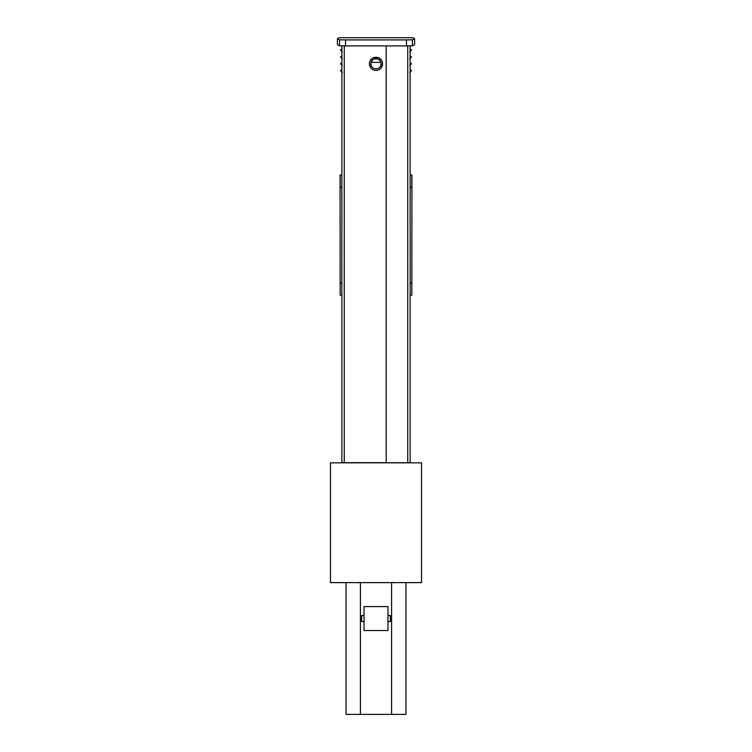 <?xml version="1.0" encoding="UTF-8"?>
<svg xmlns="http://www.w3.org/2000/svg" width="752" height="752" viewBox="0 0 752 752"><rect width="100%" height="100%" fill="white"/><g stroke="black" fill="none" stroke-linecap="round" stroke-linejoin="round"><path stroke-width="1.13" d="M387.976 621.556L390.354 621.556L390.354 615.568L387.976 615.568M340.167 175.385L341.859 175.385L340.167 175.385L340.167 187.361L341.859 187.398L341.859 283.213L340.167 283.184L341.859 283.184M341.859 50.657L340.496 50.064L341.859 49.012L341.859 45.872L341.859 462.828L341.859 295.198L340.167 295.169L340.167 283.184M410.141 283.213L411.833 283.184L411.833 295.169L410.141 295.198L410.141 462.828M410.141 283.184L411.833 283.184M410.141 187.398L411.833 187.361L411.833 175.385L410.141 175.413L411.833 175.385M364.024 615.568L361.646 615.568L361.646 621.556L364.024 621.556M346.052 582.621L346.052 714.4L405.948 714.4L405.948 582.621M369.411 63.807A6.589 6.589 180 0 0 376 70.387A6.589 6.589 180 0 0 382.589 63.807A6.589 6.589 -0 0 1 376 70.406A6.589 6.589 -0 0 1 369.411 63.817A6.589 6.589 -0 0 1 376 57.237A6.589 6.589 -0 0 1 382.589 63.817M341.859 175.075L340.064 175.075L341.859 175.385L341.859 72.079M341.859 71.318L340.496 70.726L341.859 69.673L341.859 65.198M341.859 64.428L340.496 63.835L341.859 62.783L341.859 58.308M341.859 57.547L340.496 56.955L341.859 55.892L341.859 51.418M407.744 462.828L410.141 462.659L410.141 45.872M341.859 582.621L343.955 582.64A69.043 1.194 90 0 1 343.955 582.621M341.859 462.64L386.18 462.687M386.18 45.9L386.18 462.706L407.744 462.706L407.744 45.891M421.524 462.828L421.524 582.621L330.476 582.621L330.476 462.828L421.524 462.828M380.869 62.378L381.095 63.854C380.785 66.89 379.083 68.564 376 68.874C372.917 68.564 371.215 66.89 370.905 63.854L371.131 62.378L380.869 62.378A5.095 5.095 -0 0 0 371.131 62.378M370.905 63.854L370.905 63.779A5.095 5.095 -0 0 1 373.114 59.587C375.041 58.421 376.959 58.421 378.886 59.587A5.095 5.095 -0 0 1 381.095 63.779L381.095 63.854M371.657 66.477L369.975 66.477M382.025 66.477L380.343 66.477M369.467 64.71L370.98 64.71M369.467 64.681L370.98 64.681M373.114 59.587L370.952 59.587M410.141 71.318L411.504 70.726L410.141 69.673M410.141 64.428L411.504 63.835L410.141 62.783M381.02 64.71L382.533 64.71M381.02 64.681L382.533 64.681M410.141 50.657L411.504 50.064L410.141 49.012M410.141 57.547L411.504 56.955L410.141 55.892M381.048 59.587L378.886 59.587M373.274 57.819L378.726 57.819M373.349 57.791L378.651 57.791M337.394 38.756L339.566 39.809L339.566 45.797L337.394 44.744L337.394 38.756L339.566 37.694L412.434 37.694L414.615 38.756L414.615 44.744L412.434 45.797L412.434 39.809L414.615 38.756M339.566 45.797L345.535 45.9L345.535 39.903L339.566 39.809M345.535 39.903L406.465 39.903L406.465 45.9L412.434 45.797M412.434 39.809L406.465 39.903M345.535 45.9L406.465 45.9M410.141 175.075L411.936 175.075L410.141 175.385M411.833 295.169L411.936 175.385M340.064 175.385L340.167 295.169M387.976 630.543L387.976 606.582L364.024 606.582L364.024 630.543L387.976 630.543M360.424 582.621L360.424 714.4M391.576 582.621L391.576 714.4M344.256 45.891L344.256 462.828M411.504 70.726L409.708 72.521M340.496 70.726L342.301 72.521M411.504 63.835L409.708 65.631M340.496 63.835L342.301 65.631M411.504 50.064L409.708 51.86M340.496 50.064L342.301 51.86M411.504 56.955L409.708 58.75M340.496 56.955L342.301 58.75"/></g></svg>

